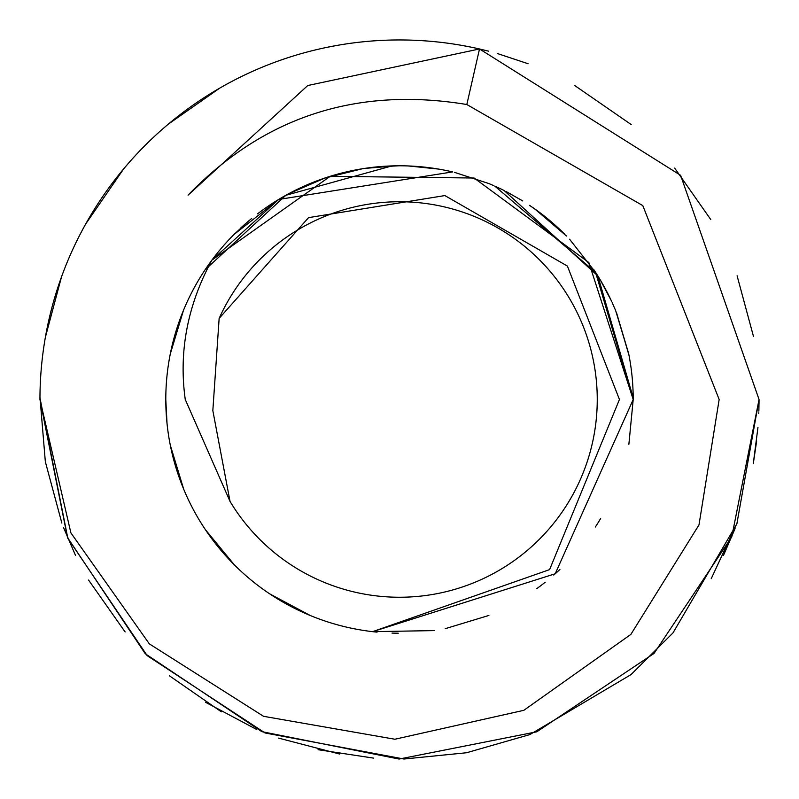 <?xml version="1.0" encoding="UTF-8"?>
<svg xmlns="http://www.w3.org/2000/svg" width="799" height="799" viewBox="0 0 799 799"><rect width="100%" height="100%" fill="white"/><g stroke="black" fill="none" stroke-linecap="round" stroke-linejoin="round"><path stroke-width="1.2" d="M45.373 337.278L61.553 276.744M85.663 224.06L123.755 168.759M162.547 129.078L168.239 124.195L219.775 88.09M337.508 45.333L338.167 45.223L337.508 45.333M399.031 39.95L399.919 39.95L399.031 39.95M462.241 45.463L463.909 45.763L462.241 45.463M497.427 53.543L528.089 63.73L497.427 53.543M574.751 85.553L631.2 124.564L574.751 85.553M674.666 168.08L710.78 219.565L674.666 168.08M737.087 275.755L753.467 336.399L737.087 275.755M757.961 427.385L753.277 463.64M735.07 528.598L723.445 555.505M168.229 124.205L219.835 88.06L168.229 124.205M276.853 61.513L284.094 58.976L276.853 61.513M462.321 45.483L470.981 47.131M758.86 411.086L759.05 399.5L680.608 175.321L479.51 48.969L307.755 85.533L188.065 195.156C264.099 116.614 357.023 86.402 466.826 104.519L479.51 48.969L488.598 51.166M61.633 276.524L61.893 275.825M124.075 168.389L129.078 162.547M219.955 87.99L224.03 85.673M275.865 61.873L276.514 61.633M328.019 47.131L337.058 45.413M758.8 412.783L758.77 413.642M529.847 734.591L631.03 674.586L672.988 632.908L736.848 523.894L759.05 399.5L758.88 410.546M45.303 461.293L39.96 397.143M75.555 555.505L63.421 527.28M529.897 734.571L466.536 752.748L403.974 759.02L265.048 732.963L147.196 655.669L67.815 538.286L39.95 397.852M339.585 754.026L278.601 738.116M221.353 711.819L169.478 675.844M124.784 631.46L88.579 580.064M61.853 523.065L45.463 462.222M373.622 758.121L318.072 749.712M256.419 729.357L205.613 702.301M125.173 631.919L124.474 631.09M39.95 399.53L67.486 537.497L145.268 653.742L261.812 731.644L399.101 759.05L536.818 731.794L654.021 653.442L731.754 536.898L759.05 399.5L731.754 536.898L654.021 653.442L536.818 731.794L399.101 759.05L261.812 731.644L145.278 653.742L67.496 537.497L39.95 399.54L67.496 537.497L145.278 653.742L261.812 731.644L399.101 759.05L536.818 731.794L654.021 653.442L731.754 536.898L759.05 399.5L759.02 403.615M756.643 441.038L753.347 463.29M737.347 522.536L711.23 578.666M466.826 104.519L642.805 205.603L719.16 399.5L698.985 524.933L630.87 634.396L523.824 710.321L394.886 739.245L263.55 716.313L149.323 643.864L70.881 532.873L39.95 399.5A359.55 359.55 0 0 1 479.51 48.969M494.791 186.097L595.565 272.309L633.207 399.5L588.853 262.531L474.117 178.017L330.187 176.319L211.895 260.134A233.708 233.708 0 0 1 235.046 233.448M240.439 228.274A233.708 233.708 0 0 1 251.685 218.477M257.548 213.842A233.708 233.708 0 0 1 452.663 171.915M494.841 186.117A233.708 233.708 0 0 1 504.129 190.522L597.872 275.935L633.198 397.742M628.873 444.324L633.207 399.5A233.708 233.708 0 0 0 628.703 353.817M611.784 301.742A233.708 233.708 0 0 0 593.577 269.303M564.603 234.087A233.708 233.708 0 0 0 533.332 207.9M434.326 630.601L372.604 631.659A233.708 233.708 0 0 0 377.058 632.129M392.009 633.088A233.708 233.708 0 0 0 398.272 633.207M536.718 588.683A233.708 233.708 0 0 0 545.218 582.221M553.757 575.06A233.708 233.708 0 0 0 559.909 569.467M595.365 527A233.708 233.708 0 0 0 600.658 518.481M373.702 167.221L376.419 166.931M376.649 166.911L398.821 165.793M408.549 165.972L412.064 166.132M432.129 168.08L439.869 169.308M234.017 234.467L278.821 199.36M324.204 178.257L362.337 168.769M364.364 168.449L396.454 165.812M396.993 165.802L398.222 165.793M399.7 165.793L400.579 165.793M408.679 165.972L438.611 169.088M445.462 170.357L450.117 171.336M454.381 172.324L488.918 183.57M488.988 183.6L493.822 185.678M506.246 191.59L522.816 200.978M534.621 208.809L566.521 236.025M600.059 279.52L611.165 300.424M612.194 302.641L615.23 309.613M616.458 312.609L628.633 353.488M488.898 615.44L445.233 628.693M167.041 423.67L165.793 399.5A233.708 233.708 0 0 0 372.604 631.659L549.602 569.607L619.445 399.5L567.41 266.077L444.883 195.575L308.554 217.638L219.146 318.392L212.834 410.606L230.032 501.412A197.752 197.752 0 0 0 597.253 399.5A197.752 197.752 0 0 0 219.146 318.392M633.207 399.5L555.225 573.752L372.624 631.659L555.225 573.752L633.207 399.5L555.225 573.752L372.624 631.659L555.225 573.752L633.207 399.5L633.188 396.763M628.983 355.275L616.638 313.078M595.874 272.779L569.567 239.201M539.015 212.005L529.577 205.343M452.604 171.905L451.615 171.675M436.464 168.739L408.169 165.952M377.438 166.831L367.969 167.93M325.293 177.887L288.359 193.907M247.32 222.132L233.737 234.756M168.829 361.957L170.147 354.616M359.49 629.762L353.997 628.733L359.49 629.762M310.222 615.48L269.842 593.947L310.222 615.48M234.397 564.913L205.423 529.697L234.397 564.913M183.7 489.208L170.297 445.183L183.7 489.208M170.257 354.047L183.52 310.212L170.257 354.047M205.093 269.792L285.862 195.286L391.939 165.912L285.862 195.286L205.093 269.792M615.709 310.771L628.763 354.137L615.709 310.771M230.032 501.412L185.258 399.5C178.606 351.67 187.485 305.208 211.895 260.134L278.661 199.46L452.614 171.905M169.208 359.67L169.738 356.734M179.366 321.008L180.274 318.501M195.955 284.654L196.264 284.114M211.895 260.134A233.708 233.708 0 0 0 165.793 399.5"/></g></svg>
